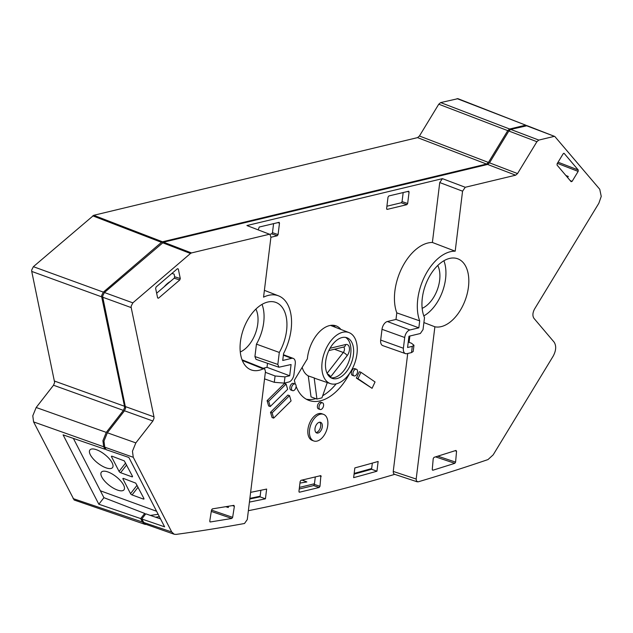 <?xml version="1.0" encoding="UTF-8"?>
<svg xmlns="http://www.w3.org/2000/svg" width="633" height="633" viewBox="0 0 633 633"><rect width="100%" height="100%" fill="white"/><g stroke="black" fill="none" stroke-linecap="round" stroke-linejoin="round"><path stroke-width="0.95" d="M322.11 362.234A27.156 16.047 110 0 0 330.434 383.63A27.156 16.047 110 0 0 356.972 353.871A27.156 16.047 110 0 0 349.036 332.61A27.156 16.047 110 0 0 322.11 362.234M330.434 383.63L315.835 378.661A27.488 16.244 -70 0 1 314.166 377.909L308.279 375.923A27.623 16.323 -70 0 1 302.17 367.369M325.679 361.38A21.601 12.771 -70 0 1 346.939 337.753A21.601 12.771 -70 0 1 353.412 354.725A21.601 12.771 -70 0 1 332.143 378.344A21.601 12.771 -70 0 1 325.679 361.38M330.845 377.727A21.601 12.771 110 0 0 350.729 353.744A21.601 12.771 110 0 0 345.555 337.389M108.045 471.996A14.345 5.539 37.9 0 1 120.563 480.779A14.345 5.539 37.9 0 1 123.997 489.815A14.345 5.539 37.9 0 1 117.319 490.005A14.345 5.539 37.9 0 1 104.801 481.23A14.345 5.539 37.9 0 1 101.367 472.194A14.345 5.539 37.9 0 1 108.045 471.996M143.778 498.211L143.319 499.033L143.952 499.049L143.952 498.543L135.747 483.121L123.585 478.477A1.416 0.546 -142.1 0 0 122.96 478.461A1.416 0.546 -142.1 0 0 122.929 478.501A1.416 0.546 -142.1 0 0 122.968 478.975L123.403 478.421M137.092 485.226L130.533 493.653A1.416 0.546 -142.1 0 0 131.166 494.389A1.416 0.546 -142.1 0 0 132.06 494.927L138.097 487.181M96.588 449.77A14.345 5.539 37.9 0 1 109.105 458.545A14.345 5.539 37.9 0 1 112.547 467.581A14.345 5.539 37.9 0 1 105.869 467.779A14.345 5.539 37.9 0 1 93.344 458.996A14.345 5.539 37.9 0 1 89.91 449.96A14.345 5.539 37.9 0 1 96.588 449.77M132.321 475.976L131.862 476.799L132.503 476.823L132.495 476.309L124.297 460.895L112.136 456.251A1.416 0.546 -142.1 0 0 111.511 456.235A1.416 0.546 -142.1 0 0 111.471 456.266A1.416 0.546 -142.1 0 0 111.519 456.749L111.946 456.195M125.635 462.992L119.075 471.419A1.416 0.546 -142.1 0 0 119.716 472.163A1.416 0.546 -142.1 0 0 120.61 472.701L126.64 464.946M209.895 521.829L210.283 521.98L209.76 521.141L211.509 510.008L212.34 508.885L233.87 505.363L234.384 506.265L232.43 505.601M437.83 456.156L455.594 462.114L454.818 463.324L435.559 456.868M432.371 470.034L432.869 470.232L432.268 469.457L433.225 458.569L434.001 457.358L455.95 450.451L456.551 451.226L455.056 450.728M143.549 522.431L171.733 531.973L174.202 534.244L144.585 523.847L141.776 518.989L164.612 526.83L128.879 457.469L106.035 449.628L104.777 447.183L103.978 441.082L107.365 432.782L124.487 410.785L125.619 408.016L102.768 297.249L102.728 295.88L104.413 292.525L163.551 242.178L487.616 164.445L489.499 162.831L508.829 131.023L510.72 129.409L527.162 125.706L554.809 136.483L526.332 125.666M107.365 432.782L135.842 442.894L132.463 451.194L133.262 457.287L104.777 447.183M417.274 481.84L394.335 474.22L393.402 473.223L393.243 471.427L416.182 479.046L416.419 481.033L418.136 481.84A3413.816 2017.806 -70 0 0 487.996 459.574L493.17 454.866L553.202 356.11C556.162 350.476 556.462 345.808 554.104 342.113L533.959 318.352C532.385 315.883 532.59 312.773 534.561 309.015L598.85 203.248L601.239 196.396L599.752 189.259L554.809 136.483M125.579 406.647L153.977 416.862L154.017 418.231L152.893 421L124.487 410.785M174.684 276.779L180.286 278.536L179.788 279.952L174.186 278.196L174.692 277.191L174.13 274.136L171.939 273.409M157.609 297.842L158.479 298.214L157.633 297.945L155.631 288.371L156.129 286.955L177.446 268.701L178.292 268.97L177.438 268.701M104.413 292.525L132.835 302.859L131.15 306.222L131.189 307.591L102.768 297.249M174.202 534.244L176.037 534.41A3413.816 2017.806 -70 0 0 244.504 523.491L247.281 519.566L265.456 371.524L264.744 368.936L263.217 368.849A35.931 21.237 110 0 1 250.945 369.822A35.931 21.237 110 0 1 240.437 341.685A35.931 21.237 110 0 1 275.553 302.305A35.931 21.237 110 0 1 286.575 330.624A35.931 21.237 110 0 1 279.303 352.446L277.832 364.434L278.908 367.227L291.077 364.521L289.692 375.765L284.985 376.888L284.217 383.115L288.767 382.031A6.821 4.035 110 0 0 293.941 374.507L295.263 363.753A6.821 4.035 110 0 0 293.237 358.405A6.821 4.035 110 0 0 291.671 358.333L282.729 360.478L283.584 353.515A43.012 25.423 110 0 0 291.117 329.532A43.012 25.423 110 0 0 278.544 295.856A43.012 25.423 110 0 0 263.557 297.162L270.924 237.146L269.895 234.376L246.917 225.546L442.427 178.648L465.247 187.273L515.642 175.191L487.616 164.445M417.764 299.156A43.012 25.423 -70 0 1 455.19 251.19L432.386 242.471A43.535 25.731 110 0 0 394.889 291.014A43.535 25.731 110 0 0 396.796 312.876L395.989 319.443L387.38 321.509L409.891 329.975L418.84 327.831L419.695 320.86A43.012 25.423 -70 0 1 417.764 299.156M315.02 428.525A5.665 3.347 110 0 0 316.722 432.98A5.665 3.347 110 0 0 322.3 426.784A5.665 3.347 110 0 0 320.599 422.33A5.665 3.347 110 0 0 315.02 428.525M319.728 422.219A5.665 3.347 -70 0 1 320.686 426.199A5.665 3.347 -70 0 1 315.978 432.513M309.569 429.839A14.163 8.371 110 0 0 313.81 440.964A14.163 8.371 110 0 0 327.752 425.479A14.163 8.371 110 0 0 323.51 414.346A14.163 8.371 110 0 0 309.569 429.839M313.81 440.964L312.196 440.378A14.163 8.371 -70 0 1 307.954 429.253A14.163 8.371 -70 0 1 321.904 413.76L323.51 414.346M352.961 373.13A3.545 2.097 110 0 0 354.021 375.907A3.545 2.097 110 0 0 357.503 372.038A3.545 2.097 110 0 0 356.442 369.253A3.545 2.097 110 0 0 352.961 373.13M354.021 375.907L352.407 375.322A3.545 2.097 -70 0 1 351.347 372.544A3.545 2.097 -70 0 1 354.836 368.667L356.442 369.253M319.024 406.702A3.545 2.097 110 0 0 320.084 409.48A3.545 2.097 110 0 0 323.574 405.611A3.545 2.097 110 0 0 322.514 402.825A3.545 2.097 110 0 0 319.024 406.702M320.084 409.48L318.478 408.894A3.545 2.097 -70 0 1 317.418 406.117A3.545 2.097 -70 0 1 320.899 402.24L322.514 402.825M291.528 387.863A3.545 2.097 110 0 0 292.588 390.648A3.545 2.097 110 0 0 296.078 386.771A3.545 2.097 110 0 0 295.018 383.994A3.545 2.097 110 0 0 291.528 387.863M292.588 390.648L290.982 390.055A3.545 2.097 -70 0 1 289.922 387.277A3.545 2.097 -70 0 1 293.403 383.4L295.018 383.994M295.382 384.199A50.284 29.727 -70 0 1 294.361 380.211L307.353 358.848A29.039 17.162 -70 0 1 307.48 357.629A29.039 17.162 -70 0 1 336.068 325.876A29.039 17.162 -70 0 1 340.926 329.453M279.303 352.446L256.444 344.138A35.416 20.929 110 0 0 263.7 322.482A35.416 20.929 110 0 0 262.03 304.394M263.217 368.849L242.312 360.486M416.182 479.046L434.879 326.794A35.931 21.237 110 0 0 468.452 286.994A35.931 21.237 110 0 0 457.43 258.675A35.931 21.237 110 0 0 422.314 298.064A35.931 21.237 110 0 0 424.506 317.616L423.034 329.603L420.344 333.512L408.958 336.242L407.581 347.485L412.297 346.354L413.958 345.246L411.482 343.244L408.253 342.034M434.879 326.794L423.896 322.561M423.809 315.891A35.416 20.929 110 0 0 445.569 278.86A35.416 20.929 110 0 0 443.899 260.764M570.214 180.611L572.113 181.355L571.14 181.703L557.056 165.094L557.151 163.694L563.188 153.748L564.169 153.4L563.774 153.265M558.061 162.19L578.245 170.008L578.158 171.408L557.356 163.354M510.72 129.409L538.786 140.083L536.903 141.697L508.829 131.023M73.104 498.59L142.488 522.067L144.949 524.346L74.14 500.007L33.589 421.902L32.789 415.81L36.176 407.502L53.512 385.236L54.636 382.467L31.729 271.415L31.69 270.046L33.375 266.683L93.731 215.299L417.543 137.622L419.434 136.008L438.764 104.2L440.655 102.586L457.936 98.677L526.086 125.31L457.113 98.637M36.176 407.502L106.289 432.386L102.902 440.695L103.701 446.787L33.589 421.902M33.375 266.683L103.337 292.13L101.652 295.492L101.691 296.861L31.729 271.415M54.604 381.098L124.503 406.251L124.543 407.62L123.419 410.39L53.512 385.236M371.658 468.539A3405.279 2012.758 -70 0 1 354.163 473.413M314.466 483.747A3405.279 2012.758 -70 0 1 299.425 487.394M260.147 496.217A3405.279 2012.758 -70 0 1 249.885 498.353M158.163 514.312A3405.279 2012.758 -70 0 1 150.361 515.404M302.218 480.02L306.847 481.95L299.955 483.074M164.271 286.694A23.698 14.005 -70 0 1 170.404 281.44M526.553 125.627L526.086 125.31M440.655 102.586L509.652 129.013L525.263 125.271M509.652 129.013L507.761 130.635L438.764 104.2M419.434 136.008L488.431 162.436L507.761 130.635M488.431 162.436L486.54 164.058L417.543 137.622M93.731 215.299L162.483 241.79L486.54 164.058M162.483 241.79L161.478 242.336L92.734 215.845M103.337 292.13L161.478 242.336M124.503 406.251L101.691 296.861M106.289 432.386L123.419 410.39M105.489 448.56L104.967 449.232L103.701 446.787M142.488 522.067L140.7 518.593L144.712 513.442L145.258 514.502M144.949 524.346L145.471 524.48M140.7 518.593L98.827 504.224L63.094 434.863L104.967 449.232M98.827 504.224L103.923 497.68L73.373 438.392M144.712 513.442L103.923 497.68M306.847 481.95L301.973 480.083M306.301 399.209A50.284 29.727 110 0 0 315.851 398.663M322.68 395.736A50.284 29.727 110 0 0 336.155 383.859M335.395 327.301A29.039 17.162 110 0 0 333.251 325.275M354.076 474.125A3405.279 2012.758 110 0 0 371.571 469.259L372.331 463.103M249.813 498.978A3405.279 2012.758 110 0 0 260.068 496.85L260.875 490.266M299.227 489.024L313.572 485.582L314.379 484.411L315.305 476.886M160.521 518.894L145.788 513.83L141.776 518.989M159.374 516.663A3407.407 2014.016 -70 0 1 155.599 517.201M269.745 234.313L271.668 233.854L272.475 232.683L273.591 223.591M386.905 206.216L401.259 202.774L402.066 201.595L403.181 192.511M450.696 452.104L450.126 452.279M156.644 293.221L174.186 278.196M228.489 506.242L228.284 507.508L225.744 506.693M394.731 474.346A3414.339 2018.115 -70 0 1 248.373 510.696M567.611 177.541L568.26 176.465L565.862 175.476M489.499 162.831L517.533 173.569L536.903 141.697M538.786 140.083L553.986 136.435M578.245 170.008L564.169 153.4M572.113 181.355L578.158 171.408M517.533 173.569L515.642 175.191M163.551 242.178L191.483 252.939L269.065 234.337M465.247 187.273L462.565 191.182L439.745 182.549L442.427 178.648M455.19 251.19L462.565 191.182M409.891 329.975A6.821 4.035 110 0 0 404.716 337.5L382.008 329.318L380.686 340.071L403.395 348.245L404.716 337.5M403.395 348.245A6.821 4.035 110 0 0 405.468 353.618A6.821 4.035 110 0 0 406.979 353.673L411.529 352.581L412.297 346.354M455.594 462.114L456.551 451.226M432.869 470.232L454.818 463.324M378.138 461.465A3395.008 2006.689 -70 0 1 354.844 467.906L353.641 477.646A3405.279 2012.758 110 0 0 376.944 471.213L378.138 461.465M249.426 502.096A3405.279 2012.758 110 0 0 265.433 498.812L266.635 489.064A3395.008 2006.689 -70 0 1 250.621 492.347M258.248 229.755L259.245 227.033L279.161 222.325L279.485 223.156L278.085 234.582L277.278 235.753L270.908 237.28M246.917 225.546L269.895 234.376M267.514 363.295L267.015 367.338L263.186 368.256M278.908 367.227L256.001 359.33L254.925 356.545L277.832 364.434M256.444 344.138L254.925 356.545M242.043 359.797L264.436 368.754M393.243 471.427L407.723 353.491M409.092 342.35L409.868 336.02M405.468 353.618L382.83 345.642A7.082 4.186 -70 0 1 380.686 340.071M382.008 329.318A7.082 4.186 -70 0 1 387.38 321.509M432.386 242.471L439.745 182.549M357.969 378.661L372.069 388.322L356.355 378.075L359.346 371.713L360.952 372.299L357.969 378.661L356.355 378.075M267.079 400.673L284.478 383.456L286.092 384.041L268.685 401.259L267.079 400.673L268.637 405.951L270.244 406.536L287.651 389.319L286.092 384.041M437.775 265.472A26.175 15.477 -70 0 1 437.371 289.613A26.175 15.477 -70 0 1 422.148 308.342M240.279 351.972A26.175 15.477 110 0 0 255.503 333.235A26.175 15.477 110 0 0 255.906 309.102M349.78 373.09A50.284 29.727 -70 0 1 308.904 400.404A50.284 29.727 -70 0 1 296.109 386.328M270.505 412.273L287.904 395.063L289.518 395.649L272.119 412.866L270.505 412.273L272.063 417.551L273.678 418.136L291.077 400.918L289.518 395.649M298.942 491.358L300.153 481.499L300.96 480.328L320.876 475.612L319.989 486.31L319.182 487.481L299.504 492.205L298.942 491.358M386.621 208.55L388.021 197.124L388.828 195.953L408.744 191.237L409.068 192.076L407.668 203.502L406.861 204.673L387.182 209.388L386.621 208.55M191.483 252.939L190.486 253.485L162.554 242.724M132.835 302.859L190.486 253.485M153.977 416.862L131.189 307.591M135.842 442.894L152.893 421M171.733 531.973L133.262 457.287M180.286 278.536L178.292 268.97M158.479 298.214L179.788 279.952M211.493 510.095L232.643 517.335L234.384 506.265M232.643 517.335L231.813 518.467L211.28 511.432M210.283 521.98L231.813 518.467M268.685 401.259L270.244 406.536M272.119 412.866L273.678 418.136M372.069 388.322L375.053 381.96L360.952 372.299M413.958 345.246L413.191 351.497L411.529 352.581M418.84 327.831L395.989 319.443M419.695 320.86L396.796 312.876M289.692 375.765L267.015 367.338M284.217 383.115L274.295 382.308L275.078 375.97L265.362 372.315M275.078 375.97L284.985 376.888M274.295 382.308L264.554 378.874M265.433 498.812L260.068 496.85M376.944 471.213L371.571 469.259M100.362 490.781L156.596 511.274M120.626 454.636L119.906 454.383M131.862 476.799L120.61 472.701M119.075 471.419L111.519 456.749M143.319 499.033L132.06 494.927M130.533 493.653L122.968 478.975M327.847 374.72A3.545 1.733 44.2 0 1 329.817 376.999M314.166 377.909L316.943 399.059L321.944 397.856L327.277 382.554M316.943 399.059L311.032 396.907L308.279 375.923M327.087 373.328L343.308 352.486A3.545 2.097 110 0 0 344.439 349.717A3.545 2.097 110 0 0 343.6 347.042M330.038 348.277L345.673 344.526A7.082 4.186 -70 0 1 349.4 350.152A7.082 4.186 -70 0 1 347.137 355.691L330.679 376.833A7.082 4.186 -70 0 1 330.252 377.339M345.673 344.526A3.545 2.659 76.5 0 1 343.814 346.987L328.844 350.579M291.671 358.333L283.37 355.208M314.379 484.411L319.989 486.31M321.2 476.451L319.507 475.874M319.182 487.481L313.572 485.582M299.061 492.031L299.504 492.205M279.485 223.156L277.792 222.587M272.475 232.683L278.085 234.582M277.278 235.753L271.668 233.854M402.066 201.595L407.668 203.502M409.068 192.076L407.383 191.506M386.739 209.214L387.182 209.388M406.861 204.673L401.259 202.774M334.414 349.242L343.308 352.486A3.545 1.369 37.9 0 1 347.137 355.691M327.332 373.834A3.545 1.369 37.9 0 1 330.679 376.833M278.544 295.856L264.396 290.349M293.237 358.405L283.434 354.709M349.036 332.61L330.521 325.409"/></g></svg>
